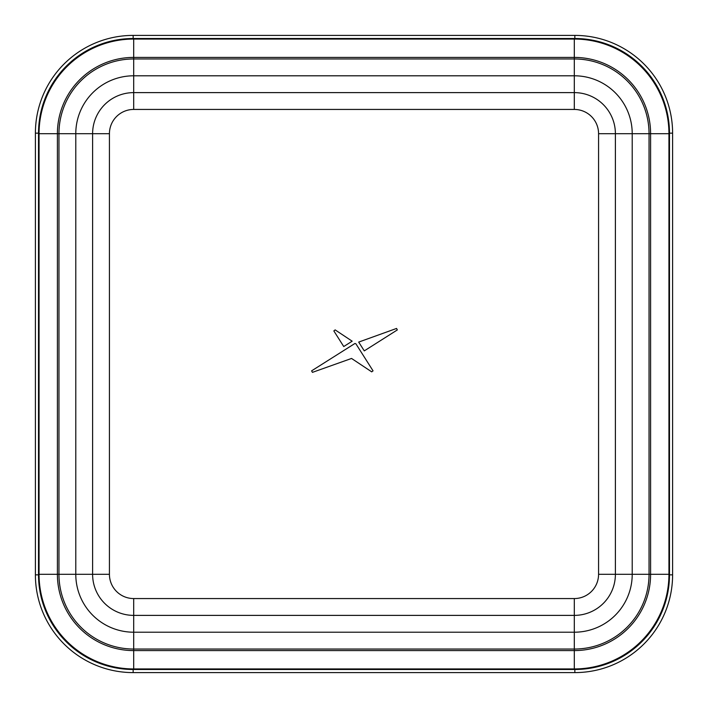 <?xml version="1.0" encoding="UTF-8"?>
<svg xmlns="http://www.w3.org/2000/svg" width="708" height="708" viewBox="0 0 708 708"><rect width="100%" height="100%" fill="white"/><g stroke="black" fill="none" stroke-linecap="round" stroke-linejoin="round"><path stroke-width="1.06" d="M669.485 574.843A94.642 94.642 0 0 1 574.843 669.485L133.157 669.485A94.642 94.642 0 0 1 38.515 574.843L38.515 133.157A94.642 94.642 0 0 1 133.157 38.515L574.843 38.515A94.642 94.642 0 0 1 669.485 133.157L669.485 574.843L672.6 574.843L672.6 133.157A97.757 97.757 0 0 0 574.843 35.4L133.157 35.4A97.757 97.757 0 0 0 35.4 133.157L35.4 574.843A97.757 97.757 0 0 0 133.157 672.6L574.843 672.6A97.757 97.757 0 0 0 672.6 574.843M39.055 574.294A94.642 94.642 0 0 0 133.697 668.945L574.303 668.945A94.642 94.642 0 0 0 668.945 574.294L668.945 133.706A94.642 94.642 0 0 0 574.303 39.055L133.697 39.055A94.642 94.642 0 0 0 39.055 133.706L39.055 574.294L58.959 574.294A74.738 74.738 0 0 0 133.697 649.041L574.303 649.041A74.738 74.738 0 0 0 649.041 574.294L649.041 133.706A74.738 74.738 0 0 0 574.303 58.959L133.697 58.959A74.738 74.738 0 0 0 58.959 133.706L58.959 574.294L75.783 574.294L75.783 133.706A57.914 57.914 0 0 1 133.697 75.791L574.303 75.791A57.914 57.914 0 0 1 632.217 133.706L632.217 574.294A57.914 57.914 0 0 1 574.303 632.209L133.697 632.209A57.914 57.914 0 0 1 75.783 574.294L92.606 574.294L92.606 133.706A41.091 41.091 0 0 1 133.697 92.615L574.303 92.615A41.091 41.091 0 0 1 615.394 133.706L615.394 574.294A41.091 41.091 0 0 1 574.303 615.385L133.697 615.385A41.091 41.091 0 0 1 92.606 574.294L109.43 574.294L109.43 133.706A24.267 24.267 0 0 1 133.697 109.439L574.303 109.439A24.267 24.267 0 0 1 598.57 133.706L598.57 574.294A24.267 24.267 0 0 1 574.303 598.561L133.697 598.561A24.267 24.267 0 0 1 109.43 574.294M397.33 329.928L396.56 328.441L358.699 342.088L364.275 350.885L397.33 329.928L396.56 328.441L358.699 342.088L364.275 350.885L397.33 329.928M335.158 329.901L333.84 330.928L343.743 346.539L352.168 341.194L335.158 329.901L333.84 330.928L343.743 346.539L352.168 341.194L335.158 329.901M371.709 371.85L373.045 370.842L355.912 343.822L354.956 343.46L311.609 370.85L312.44 372.364L351.549 358.452L371.709 371.85L373.045 370.842L355.912 343.822L354.956 343.46L311.609 370.85L312.44 372.364L351.549 358.452L371.709 371.85M574.843 669.485L574.843 672.6M133.157 669.485L133.157 672.6M38.515 574.843L35.4 574.843M38.515 133.157L35.4 133.157M133.157 38.515L133.157 35.4M574.843 38.515L574.843 35.4M669.485 133.157L672.6 133.157M598.57 574.294L650.599 574.294A76.296 76.296 0 0 1 574.303 650.59L133.697 650.59A76.296 76.296 0 0 1 57.401 574.294L57.401 133.706L109.43 133.706M133.697 109.439L133.697 57.41L574.303 57.41A76.296 76.296 0 0 1 650.599 133.706L650.599 574.294L668.945 574.294M39.055 133.706L57.401 133.706A76.296 76.296 0 0 1 133.697 57.41L133.697 39.055M574.303 668.945L574.303 598.561M133.697 668.945L133.697 598.561M574.303 39.055L574.303 109.439M668.945 133.706L598.57 133.706"/></g></svg>
